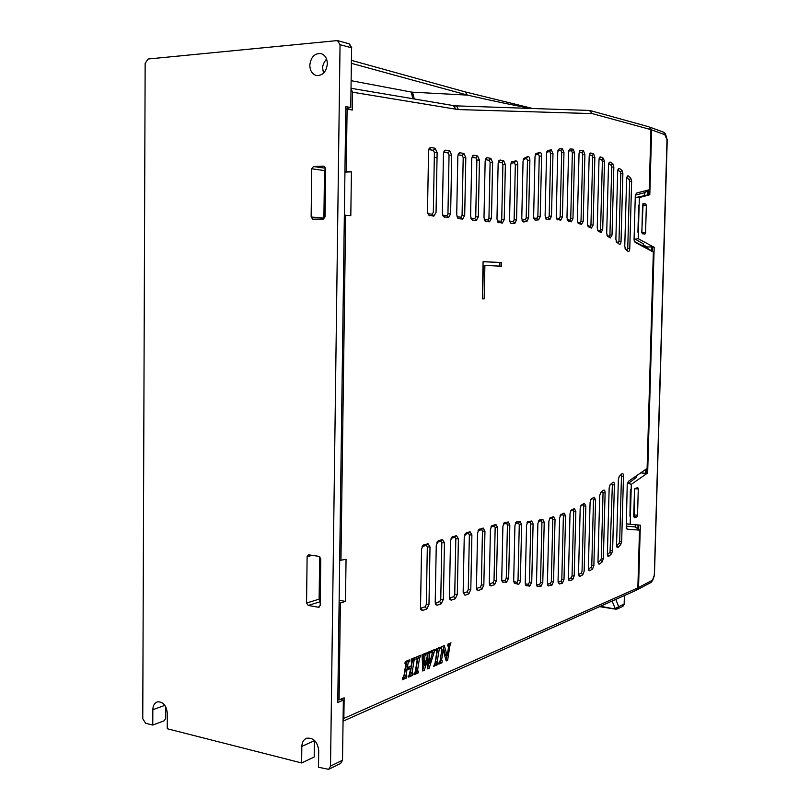 <?xml version="1.0" encoding="UTF-8"?>
<svg xmlns="http://www.w3.org/2000/svg" width="810" height="810" viewBox="0 0 810 810"><rect width="100%" height="100%" fill="white"/><g stroke="black" fill="none" stroke-linecap="round" stroke-linejoin="round"><path stroke-width="1.21" d="M323.514 73.183L322.704 68.435C322.451 65.6 323.737 62.471 326.562 59.029M327.361 63.757C327.139 58.229 324.942 54.817 320.79 53.531C314.452 53.308 310.787 57.227 309.815 65.296C310.048 70.875 312.275 74.287 316.507 75.543C322.765 75.695 326.379 71.766 327.361 63.757M301.826 746.395L314.391 740.704L314.189 757.046L301.634 762.949L301.826 746.395C302.019 742.193 303.649 739.459 306.727 738.204C313.531 737.596 317.53 741.707 318.715 750.556L318.502 767.242L328.627 769.338L330.531 766.088L342.519 760.246L343.349 700.134L337.77 702.503L345.819 106.566L350.76 107.588L351.58 47.82L340.048 44.671L337.446 40.571L148.119 59.008L145.152 63.372L142.762 718.703L145.597 723.249L152.766 725.061L164.298 720.738L165.675 718.328L165.736 706.796M343.349 700.134L340.453 699.354M312.235 555.316L307.111 556.652L308.377 554.809L319.089 556.359L320.78 558.748L320.193 605.434L318.451 607.257L319.646 606.872M320.244 601.698L308.225 605.445L318.451 607.257M308.225 605.445L306.565 603.045L319.13 599.167L320.244 601.344M319.667 556.571L319.13 599.167M307.111 556.652L306.565 603.045M342.519 760.246L340.645 763.445L329.052 769.135M152.766 725.061L152.827 709.702C152.999 705.51 154.538 702.888 157.454 701.845C163.094 701.642 166.384 705.449 167.326 713.266L167.245 728.747L301.634 762.949M325.691 168.45L324.496 170.556L311.718 168.804L313.48 166.536L323.959 166.141L325.691 168.288L325.083 216.827L323.301 219.054L312.721 219.176L311.141 217.009L323.899 218.133L323.99 218.872M311.718 168.804L311.141 217.009M324.496 170.556L323.899 218.133M330.531 766.088L340.048 44.671M345.799 108.398L350.76 107.588M351.58 48.094L349.019 43.781L337.649 40.632M615.792 599.4L618.688 606.731L615.144 608.543L612.158 601.02M344.351 215.197L350.811 215.652L351.418 171.862L344.938 172.084M339.147 600.311L345.475 601.395L346.052 559.264L339.684 560.469M340.959 560.662L345.657 215.177M337.8 699.637L339.066 699.941L344.139 697.805L343.855 718.409L637.855 587.898L636.245 590.267L343.055 721.183M339.117 602.802L340.382 603.015L339.066 699.941M345.475 601.395L340.382 603.015M437.046 157.707L434.312 157.241M343.258 706.148L344.027 705.814M351.418 171.862L344.949 171.183M346.255 171.143L347.095 108.975L345.789 109.097M633.754 516.031L634.503 489.888M631.152 489.726L630.362 489.635L631.162 489.402M635.334 524.758L635.273 526.905L639.505 530.125L627.193 529.203L626.221 528.495L627.254 483.803L628.54 481.251L647.109 468.453L653.346 252.052L643.251 245.582M641.895 232.156L642.533 205.254M634.362 241.522L635.212 242.423L634.058 240.033L635.303 195.149L636.589 193.074L635.303 195.18M634.321 241.431L643.241 246.169L643.312 243.658M635.526 195.099L644.75 192.659L644.679 195.109M638.675 205.203L637.915 232.207M644.75 192.659L649.225 189.763L636.589 193.074M590.308 110.595L648.972 126.836L650.946 129.64L592.252 113.602L589.346 110.454L455.078 105.826M589.872 110.494L592.252 113.602L458.095 109.563L352.522 92.198L351.024 88.654M351.408 60.345L465.163 91.895L467.4 95.104L351.368 63.322M531.269 108.449C513.672 105.29 492.379 100.835 467.4 95.104L412.462 92.188L414.325 99.033M412.857 98.779L411.277 92.046L412.462 92.188M649.225 189.763L650.946 129.64M635.212 242.423L653.346 252.052M343.055 720.849L343.855 718.409M637.986 474.741L636.731 475.642L636.68 477.404M637.855 587.898L639.505 530.125M635.273 526.905L626.292 526.186L627.193 529.203M630.362 489.635L629.957 515.788M619.154 476.513L621.908 473.749C622.87 473.141 623.386 473.941 623.477 476.158L621.665 541.434L620.703 544.593L618.111 547.337L617.048 547.337L616.562 545.079L618.364 479.409L619.316 476.32L621.908 473.749M616.582 545.808L619.184 543.064L619.67 541.495L621.472 476.189L620.683 474.984M609.798 485.231L612.846 482.375C613.808 481.849 614.324 482.669 614.395 484.846L612.613 550.537L611.55 553.817L608.897 556.247L607.875 556.166L607.378 553.898L609.16 487.903L610.213 484.684L612.846 482.375M611.55 553.817L610.051 552.238L607.399 554.647L608.897 556.247M610.051 552.238L612.36 484.886L611.58 483.651M600.311 493.007L603.572 490.171C604.523 489.726 605.04 490.576 605.111 492.713L603.349 558.525L602.184 561.927L599.471 564.043L598.479 563.902L597.982 561.624L599.734 495.568L600.736 492.389L603.572 490.171M602.184 561.927L600.706 560.287L598.013 562.383L599.471 564.043M600.706 560.287L601.283 558.586L603.045 492.753L602.275 491.488M590.611 499.922L594.074 497.158L595.593 499.76L593.872 565.421L592.596 568.944L589.812 570.736L588.86 570.524L588.364 568.245L590.085 502.413L591.097 499.183L594.074 497.158M592.596 568.944L591.138 567.243L588.394 569.015M591.138 567.243L591.776 565.481L593.497 499.8L592.738 498.494M578.512 573.743L580.183 508.427L581.226 505.146L584.344 503.314L585.843 505.966L584.162 571.202L582.775 574.837L579.919 576.315L579.018 576.042L578.512 573.743M585.843 505.966L583.716 506.017L582.957 504.691L584.344 503.314M580.689 505.987L582.957 504.691M582.775 574.837L581.337 573.085L578.542 574.533M581.337 573.085L582.036 571.273L583.716 506.017M570.513 511.181L574.361 508.629L575.849 511.343L574.209 575.859L572.7 579.596L569.774 580.74L568.914 580.416L568.407 578.107L570.027 513.591L571.09 510.259L574.361 508.629M572.7 579.596L571.293 577.793L568.438 578.907M571.293 577.793L572.052 575.94L573.683 511.393L572.933 510.037M560.328 514.988L564.114 513.084L565.582 515.869L564.003 579.353L562.373 583.17L559.366 583.969L558.09 582.248M562.373 583.17L560.996 581.337L561.816 579.423L563.385 515.909L562.646 514.522L564.114 513.084M560.996 581.337L558.08 582.106M560.085 515.494L562.646 514.522M547.408 583.21L548.886 521.286L550 517.863L553.594 516.659L555.042 519.494L553.534 581.61L551.762 585.508L547.924 585.549L547.408 583.21M555.042 519.494L552.805 519.544L552.086 518.127L553.594 516.659M549.362 518.896L552.086 518.127M551.762 585.508L550.415 583.635L547.438 584.051M550.415 583.635L551.306 581.691L552.805 519.544M553.534 581.61L551.306 581.691M538.356 521.346L541.232 520.81L542.791 519.311L544.219 522.197L542.781 582.582L540.867 586.551L537 586.177L536.473 583.808L537.88 523.746L539.014 520.273L542.791 519.311M540.867 586.551L539.551 584.638L536.514 584.678M539.551 584.638L540.513 582.653L541.941 522.247L541.232 520.81M527.047 522.804L530.064 522.521L531.684 521.002L533.091 523.938L531.735 582.157L529.679 586.177L525.781 585.367L525.245 582.977L526.571 525.214L527.715 521.701L531.684 521.002M529.679 586.177L528.393 584.243L525.285 583.878M528.393 584.243L529.426 582.228L530.773 523.989L530.064 522.521M515.403 523.219L518.592 523.209L520.263 521.66L521.64 524.647L520.374 580.223C520.131 582.815 519.392 584.172 518.157 584.283L514.239 583.008L513.692 580.598L514.917 525.639L516.081 522.085L520.263 521.66M518.157 584.283L516.912 582.329L513.742 581.529M516.912 582.329L518.025 580.294L519.281 524.708L518.592 523.209M503.395 523.959L506.685 523.523L508.336 521.954L509.834 524.981L508.66 578.117L506.554 582.258L502.291 581.985L501.734 579.545L502.888 526.46L504.083 522.855L508.336 521.954M503.202 582.461L501.805 580.466L505.217 580.264L506.27 578.198L507.435 525.032L506.685 523.523M489.301 583.008L490.425 529.548L491.64 525.903L495.902 524.455L497.603 527.492L496.469 580.466L494.616 584.628L491.032 585.913L489.858 585.458L489.301 583.008M497.603 527.492L495.163 527.543L494.302 526.034L495.902 524.455M490.961 526.976L494.302 526.034M489.341 583.929L493.098 582.623L494.029 580.547L495.163 527.543M496.469 580.466L494.029 580.547M478.102 530.641L481.585 529.649L483.195 528.049L484.957 531.127L483.843 584.942L481.93 589.184L478.224 590.51L476.999 590.034L476.442 587.564L477.546 533.253L478.781 529.558L483.195 528.049M476.483 588.495L480.401 587.149L481.353 585.022L482.466 531.188L481.585 529.649M484.269 219.571L487.974 219.956L488.946 218.194L490.101 162.344L489.21 160.309L485.342 159.631M483.995 217.485L485.149 161.119L485.98 158.223L487.114 157.697L490.85 158.375L492.632 162.445L491.467 218.275L489.534 221.798L485.798 221.413L484.906 220.867L483.995 217.485M497.229 220.907L500.783 221.282L501.724 219.55L502.899 164.602L502.038 162.597L498.332 161.949M503.658 160.704L505.379 164.703L504.205 219.621L502.332 223.094L497.867 222.203L496.975 218.862L498.14 163.417L498.97 160.552L500.043 160.046L503.658 160.704L502.038 162.597M502.899 164.602L505.379 164.703M504.205 219.621L501.724 219.55M509.794 221.697L513.297 221.515L514.127 219.814L515.332 164.714L514.35 162.749L510.928 163.185M510.745 164.643L511.555 161.798L515.808 160.876C517.013 160.977 517.671 162.294 517.772 164.815L516.557 219.885L514.897 223.307L511.343 223.489L510.421 222.993L509.551 219.682L510.745 164.643M523.655 221.97L522.632 221.505L521.772 218.224L523.047 161.251L523.847 158.436L527.796 156.522C529.062 156.401 529.75 157.687 529.882 160.36L528.576 217.981L527.037 221.322L523.655 221.97L522.015 220.209L525.417 219.571L526.186 217.9L527.482 160.258L526.439 158.335L523.24 159.742M540.219 216.533L538.66 219.834L535.38 220.148L534.478 219.702L533.628 216.452L535.005 156.532L535.795 153.748L539.703 152.32C540.878 152.341 541.525 153.617 541.627 156.138L540.219 216.533L537.87 216.452L539.268 156.036L538.306 154.133L535.187 155.085M533.861 218.396L537.091 218.103L537.87 216.452M538.66 219.834L537.091 218.103M545.322 217.748L548.38 217.758L549.18 216.128L550.668 153.465L549.777 151.571L546.74 152.098M545.11 215.814L546.568 153.495L547.347 150.751L551.215 149.769L552.977 153.566L551.488 216.199L549.899 219.459L546.72 219.459L545.94 219.024L545.11 215.814M556.429 218.173L559.325 218.467L560.135 216.867L561.694 152.401L560.874 150.538L557.918 150.67M562.342 148.756L563.962 152.503L562.403 216.938L560.783 220.138L557.027 219.439L556.217 216.25L557.756 152.017L559.204 148.898L562.342 148.756L560.874 150.538M561.694 152.401L563.962 152.503M562.403 216.938L560.135 216.867M567.182 219.642L569.906 220.188L570.736 218.609L572.356 152.766L571.617 150.923L568.731 150.68M568.802 150.417L570.078 148.918L573.115 149.172L574.594 152.857L572.964 218.68L571.323 221.829L568.347 221.251L567.304 220.047M577.591 222.102L580.173 222.871L581.003 221.322L582.684 154.457L582.005 152.644L579.201 152.047M577.378 220.178L579.049 153.313L579.798 150.65L580.588 150.296L583.534 150.933L584.891 154.548L583.19 221.393L581.539 224.492L578.158 223.287L577.378 220.178M587.675 225.514L590.105 226.496L590.946 224.977L592.687 157.423L592.069 155.652L589.336 154.7M593.619 153.981L594.854 157.515L593.102 225.048L591.432 228.086L588.222 226.648L587.463 223.59L589.194 155.935L589.933 153.303L590.774 152.979L593.619 153.981L592.069 155.652M592.687 157.423L594.854 157.515M593.102 225.048L590.946 224.977M597.456 229.858L599.734 231.032L600.585 229.544L602.367 161.615L601.8 159.894L599.137 158.598M597.233 227.914L599.005 159.803L599.744 157.191L600.625 156.917L603.379 158.264L604.493 161.706L602.711 229.605L601.02 232.581L597.972 230.931L597.233 227.914M606.933 235.123L609.069 236.459L609.92 235.001L611.732 167.002L611.236 165.331L608.644 163.701M606.7 233.138L608.512 164.875L609.241 162.284L610.163 162.061L612.826 163.752L613.838 167.083L612.016 235.062L610.305 237.968L607.429 236.115L606.7 233.138M616.116 241.279L618.111 242.767L618.972 241.34L620.814 173.573L620.359 171.963L617.838 169.989M616.764 242.362L615.873 239.254L617.706 171.143L618.435 168.561L619.397 168.399L621.979 170.434L622.88 173.654L621.037 241.4C620.835 243.658 620.258 244.6 619.316 244.245L616.359 241.856M625.037 248.346L626.879 249.946L627.75 248.559L629.603 181.319L629.198 179.769L626.737 177.451M624.763 246.25L626.616 178.585L627.335 176.013L628.327 175.932L630.828 178.301L631.638 181.399L629.775 248.619C629.562 250.908 628.985 251.839 628.044 251.394L625.452 249.136L624.763 246.25M468.828 593.882L467.279 591.816L463.452 593.173L465.001 595.259L463.148 592.282L464.241 537.081L466.246 532.848L470.073 531.765L471.896 534.883L470.792 589.569L468.828 593.882L465.001 595.259M467.279 591.816L468.271 589.66L469.365 534.944L468.443 533.385L470.073 531.765M464.808 534.418L468.443 533.385M451.069 538.326L454.866 537.243L455.817 538.822L454.744 594.439L453.721 596.636L449.459 598.063M449.418 597.142L450.481 541.039L451.767 537.232L456.506 535.602L458.399 538.761L457.316 594.348L455.291 598.742L451.332 600.159L449.985 599.633L449.418 597.142M436.863 542.366L440.832 541.242L441.815 542.842L440.761 599.38L439.708 601.617L435.264 603.085M436.266 545.12L438.392 540.726L442.493 539.571L444.447 542.771L443.384 599.289L441.288 603.764L437.197 605.232L435.78 604.675L435.213 602.184L436.266 545.12M420.522 607.389L421.544 549.352L422.871 545.444L427.984 543.672L430.019 546.922L428.976 604.392L426.809 608.968L422.577 610.487L421.089 609.889L420.522 607.389M422.162 546.547L426.313 545.373L427.984 543.672M430.019 546.922L427.326 546.993L426.313 545.373M427.326 546.993L426.303 604.493L425.209 606.781L420.562 608.28M428.976 604.392L426.303 604.493M472.453 220.067L471.521 219.49L470.59 216.057L471.724 158.75L472.554 155.824L473.739 155.267L477.606 155.965L479.449 160.117L478.305 216.877L476.31 220.462L472.453 220.067L470.873 218.184L474.731 218.589L475.733 216.797L476.867 160.005L475.946 157.94L471.916 157.241M457.002 216.746L461.042 217.171L462.075 215.349L463.199 157.596L462.237 155.48L458.025 154.771M456.718 214.589L457.822 156.29L458.662 153.343L459.918 152.756L463.917 153.485L465.821 157.707L464.697 215.44L462.642 219.075L458.652 218.67L457.66 218.052L456.718 214.589M442.665 215.257L446.887 215.703L447.95 213.86L449.044 155.095L448.051 152.948L443.647 152.219M443.455 153.748L444.295 150.781L445.611 150.154L449.742 150.903L451.727 155.206L450.623 213.941L448.497 217.637L443.323 216.574L442.361 213.07L443.455 153.748M433.856 216.159L428.48 215.035L427.498 211.491L428.561 151.116L429.411 148.129L430.788 147.46L435.081 148.24L437.137 152.624L436.053 212.402L433.856 216.159L432.226 214.184L433.33 212.311L434.403 152.513L433.37 150.316L428.753 149.587M434.403 152.513L437.137 152.624M427.812 213.719L432.226 214.184M409.08 661.831L409.344 659.907L405.223 661.598L404.98 663.552L405.83 664.028L403.866 676.208L402.61 677.788L402.378 679.762L406.59 677.95L406.914 675.975L406.114 675.246L406.934 669.991L410.842 668.341L408.564 677.099L412.432 675.449L412.857 673.424L412.118 672.695L414.031 660.666L415.307 657.457L411.308 659.097L411.055 661.051L411.855 661.709L411.197 665.952L407.379 667.551L408.068 663.106L409.08 661.831L407.44 661.507L407.551 660.646M412.26 673.545L410.741 673.252L410.478 672.361L412.391 660.342L413.515 658.196M413.383 659.097L415.024 659.411M410.478 672.361L412.118 672.695M412.391 660.342L414.031 660.666M408.736 675.996L410.791 675.125L412.432 675.449M402.509 678.658L404.949 677.616L405.273 675.641L404.474 674.912L405.283 669.657L409.202 668.017L410.842 668.341M405.283 669.657L406.934 669.991M404.474 674.912L406.114 675.246M410.791 675.125L411.166 673.343M407.531 666.478L405.729 667.227L406.417 662.783L407.44 661.507M420.775 655.219L416.593 656.93L416.289 658.905L417.261 659.32L415.368 671.308L413.94 674.791L418.041 673.029L418.355 671.085L417.687 671.358L417.545 670.376L419.448 658.51L420.775 655.219M417.525 671.257L416.046 671.034L415.905 670.052L417.818 658.196L419.448 658.51M415.905 670.052L417.545 670.376M414.143 673.677L416.411 672.705L416.664 671.156M416.411 672.705L418.041 673.029M412.462 673.576L412.624 674.528M417.818 658.196L418.993 655.948M425.554 655.108L425.888 653.113L422.061 654.693L422.79 670.994L424.258 670.366L427.599 660.14L427.731 668.868L429.178 668.26L435.041 649.367L431.72 650.724L431.386 652.678L432.418 653.052L429.462 663.441L429.523 654.247L430.515 651.22L426.992 652.668L427.204 656.839L424.703 665.202L424.825 656.191L425.554 655.108L423.924 654.794L424.086 653.862M424.784 659.188L423.073 664.878L424.703 665.202M429.502 657.295L427.842 663.127L429.462 663.441M427.72 667.966L429.178 668.26M427.71 667.42L428.925 663.339M432.206 652.354L433.887 652.445M426.293 659.887L427.599 660.14M422.779 669.597L424.248 665.111M422.779 670.072L424.258 670.366M420.279 655.422L420.137 656.353L420.643 656.14M432.277 652.141L433.279 650.086M429.918 651.463L429.766 652.374L430.363 652.121M427.842 663.127L427.903 653.943L428.723 651.959M423.073 664.878L423.195 655.877L423.924 654.794M440.275 647.21L436.276 648.851L435.993 650.794L436.701 650.541L436.914 651.189L435.091 662.874L433.725 666.306L437.633 664.615L437.977 662.671L437.167 661.993L439.05 650.308L440.275 647.21M437.319 662.823L435.81 662.539L435.557 661.679L437.167 661.993M434.514 649.579L434.383 650.491L434.909 650.268M433.917 665.212L436.023 664.301L436.317 662.631M435.557 661.679L437.44 650.005L438.524 647.929M447.16 655.756L444.275 645.58L441.501 646.714L441.258 648.618L441.895 649.124L440.103 660.768L438.868 664.089L441.966 662.762L442.24 660.909L441.561 660.15L443.11 650.106L446.219 660.93L447.616 660.332L449.884 645.843L450.998 642.816L447.991 644.051L447.717 645.985L448.649 646.36L447.16 655.756L445.561 655.452L442.908 646.137M448.254 645.762L449.884 645.843M448.284 645.55L448.841 644.547L450.441 644.841M445.966 660.049L447.616 660.332M441.794 649.863L443.11 650.106M440.235 659.897L441.561 660.15M439.03 663.025L440.356 662.448L440.61 660.788M440.356 662.448L441.966 662.762M437.4 662.843L437.258 663.785L437.825 663.542M437.258 663.785L437.764 663.876M439.759 647.423L440.113 648.405M446.016 660.029L446.705 655.675M448.841 644.547L449.246 643.535M482.335 298.86L484.208 298.87L484.896 265.437L501.41 266.196L501.491 262.551L483.094 261.62L482.335 298.86L484.208 298.87M482.618 298.829L483.297 265.427L484.896 265.437M499.831 266.125L499.912 262.541L483.094 261.691M499.912 262.541L501.491 262.551M568.347 221.251L566.97 217.728L568.579 151.986L570.078 148.918M559.366 583.969L558.049 581.286L559.599 517.894L561.138 514.198M352.522 92.198L352.269 110.049L347.095 108.975M643.272 244.822L647.068 246.939L651.868 246.939L651.746 251.009M645.459 469.587L645.347 473.293L646.046 472.807L646.157 469.111M647.068 246.939L647.038 247.951M640.73 472.848L645.347 473.293M643.302 243.81L635.253 239.163L638.199 238.697L654.176 247.313L651.868 246.939M636.883 589.913L638.553 587.523L652.455 580.193L654.45 574.918L667.237 139.867L665.526 134.065L665.435 134.895L651.655 129.904L649.802 194.744L639.353 197.569L636.417 197.407L647.433 194.977L647.544 190.846M646.046 472.807L647.656 472.969L654.176 247.313M652.425 251.454L652.546 247.303M630.18 524.192L627.294 523.959L630.18 524.333L631.304 484.36L628.428 483.378L636.69 477.181M631.304 484.36L647.656 472.969M638.553 587.523L640.335 525.163L630.18 524.333M638.027 524.981L637.915 528.91M651.321 582.309L652.455 580.193L651.068 582.441L637.389 589.68M665.526 134.065L663.734 132.222L667.005 139.745L654.298 575.748L652.536 580.821M638.594 529.436L638.726 525.032M635.131 488.43L637.794 487.671L638.28 488.967L637.541 515.281L636.893 516.932L634.21 517.813L634.493 490.07L635.131 488.43M630.413 516.081L631.152 489.777M629.947 516.021L630.372 517.286M641.783 232.561L645.58 232.612L644.952 234.049L642.34 233.766L641.773 232.197L643.099 203.563M639.181 203.715L638.341 233.665M642.705 204.059L645.793 203.958L643.191 203.553M645.793 203.958L646.35 205.548L642.644 205.669M645.58 232.612L646.35 205.548M639.353 197.569L638.199 238.697M647.433 194.977L649.802 194.744M651.655 129.904L649.579 127.079M648.273 190.37L648.152 194.785M152.827 709.702L164.855 705.358M313.48 166.536L325.691 168.247M624.399 603.956L618.688 606.731L617.179 609.009L615.792 609.171L600.423 606.265M624.388 595.563L624.146 604.23L622.647 606.477L617.483 608.867M458.095 109.563C457.822 107.244 456.718 105.999 454.764 105.816L351.024 88.29M456.131 109.37L453.357 105.654M351.135 80.686L411.277 92.046M621.472 476.189L623.477 476.158M621.665 541.434L619.67 541.495M620.703 544.593L619.184 543.064M618.111 547.337L616.592 545.798M612.36 484.886L614.395 484.846M612.613 550.537L610.578 550.587M603.045 492.753L605.111 492.713M603.349 558.525L601.283 558.586M593.497 499.8L595.593 499.76M593.872 565.421L591.776 565.481M589.812 570.736L588.394 569.065M580.983 505.44L581.509 504.913M579.919 576.315L578.542 574.614M570.797 510.644L571.455 509.996M573.683 511.393L575.849 511.343M574.209 575.859L572.052 575.94M569.774 580.74L568.448 579.029M564.003 579.353L561.816 579.423M563.385 515.909L565.582 515.869M549.585 518.43L550.537 517.519M548.684 585.944L547.459 584.233M538.539 520.952L539.652 519.899M541.941 522.247L544.219 522.197M542.781 582.582L540.513 582.653M537.708 586.592L536.544 584.891M527.188 522.48L528.454 521.296M530.773 523.989L533.091 523.938M531.735 582.157L529.426 582.228M526.419 585.802L525.315 584.121M515.504 522.987L516.942 521.66M519.281 524.708L521.64 524.647M520.374 580.223L518.025 580.294M514.806 583.443L513.783 581.813M503.536 523.655L504.822 522.42M507.435 525.032L509.834 524.981M508.66 578.117L506.27 578.198M506.554 582.258L505.217 580.264M491.123 526.642L492.308 525.467M494.616 584.628L493.098 582.623M491.032 585.913L489.513 583.899M478.244 530.337L479.49 529.092M482.466 531.188L484.957 531.127M483.843 584.942L481.353 585.022M481.93 589.184L480.401 587.149M478.224 590.51L476.695 588.465M485.463 159.641L487.114 157.697M489.21 160.309L490.85 158.375M490.101 162.344L492.632 162.445M491.467 218.275L488.946 218.194M489.534 221.798L487.974 219.956M485.798 221.413L484.279 219.621M498.413 161.949L500.043 160.046M502.332 223.094L500.783 221.282M498.717 222.73L497.259 221.019M510.958 163.073L512.365 161.311M514.35 162.749L515.808 160.876M515.332 164.714L517.772 164.815M516.557 219.885L514.127 219.814M514.897 223.307L513.297 221.515M511.343 223.489L509.814 221.768M523.361 159.337L524.323 158.051M526.439 158.335L527.796 156.522M527.482 160.258L529.882 160.36M528.576 217.981L526.186 217.9M527.037 221.322L525.417 219.571M539.268 156.036L541.627 156.138M538.306 154.133L539.703 152.32M535.299 154.72L536.341 153.343M535.38 220.148L533.891 218.518M546.831 151.774L547.965 150.336M549.777 151.571L551.215 149.769M550.668 153.465L552.977 153.566M551.488 216.199L549.18 216.128M549.899 219.459L548.38 217.758M546.72 219.459L545.393 217.971M557.999 150.376L559.204 148.898M560.783 220.138L559.325 218.467M557.705 219.844L556.531 218.498M571.323 221.829L569.906 220.188M572.964 218.68L570.736 218.609M572.356 152.766L574.594 152.857M571.617 150.923L573.115 149.172M579.261 151.814L580.588 150.296M582.005 152.644L583.534 150.933M582.684 154.457L584.891 154.548M583.19 221.393L581.003 221.322M581.539 224.492L580.173 222.871M578.654 223.631L577.743 222.568M589.376 154.497L590.774 152.979M591.432 228.086L590.105 226.496M588.637 226.962L587.857 226.041M599.177 158.426L600.625 156.917M601.8 159.894L603.379 158.264M602.367 161.615L604.493 161.706M602.711 229.605L600.585 229.544M601.02 232.581L599.734 231.032M598.306 231.204L597.658 230.425M608.674 163.559L610.163 162.061M611.236 165.331L612.826 163.752M611.732 167.002L613.838 167.083M612.016 235.062L609.92 235.001M610.305 237.968L609.069 236.459M607.682 236.338L607.156 235.7M619.316 244.245L618.111 242.767M621.037 241.4L618.972 241.34M620.814 173.573L622.88 173.654M620.359 171.963L621.979 170.434M617.858 169.867L619.397 168.399M626.758 177.37L628.327 175.932M629.198 179.769L630.828 178.301M629.603 181.319L631.638 181.399M629.775 248.619L627.75 248.559M628.044 251.394L626.879 249.946M470.792 589.569L468.271 589.66M464.93 534.154L466.246 532.848M469.365 534.944L471.896 534.883M451.18 538.103L452.547 536.716M454.866 537.243L456.506 535.602M455.817 538.822L458.399 538.761M457.316 594.348L454.744 594.439M455.291 598.742L453.721 596.636M451.332 600.159L449.773 598.043M436.944 542.184L438.392 540.726M440.832 541.242L442.493 539.571M441.815 542.842L444.447 542.771M443.384 599.289L440.761 599.38M441.288 603.764L439.708 601.617M437.197 605.232L435.618 603.075M422.223 546.416L423.741 544.867M426.809 608.968L425.209 606.781M422.577 610.487L420.977 608.29M472.078 157.241L473.739 155.267M475.946 157.94L477.606 155.965M476.867 160.005L479.449 160.117M478.305 216.877L475.733 216.797M476.31 220.462L474.731 218.589M458.237 154.771L459.918 152.756M462.237 155.48L463.917 153.485M463.199 157.596L465.821 157.707M464.697 215.44L462.075 215.349M462.642 219.075L461.042 217.171M458.652 218.67L457.053 216.756M443.91 152.209L445.611 150.154M448.051 152.948L449.742 150.903M449.044 155.095L451.727 155.206M450.623 213.941L447.95 213.86M448.497 217.637L446.887 215.703M444.366 217.222L442.746 215.278M429.077 149.556L430.788 147.46M433.37 150.316L435.081 148.24M429.583 215.723L427.943 213.749M654.45 574.918L654.298 575.748M638.28 488.967L634.848 488.683M636.893 516.932L633.744 516.527M633.906 514.816L637.541 515.281M349.475 43.932L351.834 47.942M615.681 609.15L599.552 606.649M624.631 595.451L624.399 603.987L622.93 606.356M465.163 91.895L532.798 108.51M590.146 110.545L589.609 110.464M489.584 584.931L489.858 585.458M476.715 589.457L476.999 590.034M449.661 598.954L449.985 599.633M435.436 603.926L435.78 604.675M420.724 609.079L421.089 609.889M458.349 153.87L458.662 153.343M443.951 151.369L444.295 150.781M429.037 148.777L429.411 148.129M410.741 673.252L412.29 673.566M405.02 663.228L405.597 663.349M416.046 671.034L417.687 671.358M436.053 650.41L436.701 650.541M663.734 132.222L650.015 127.2"/></g></svg>
